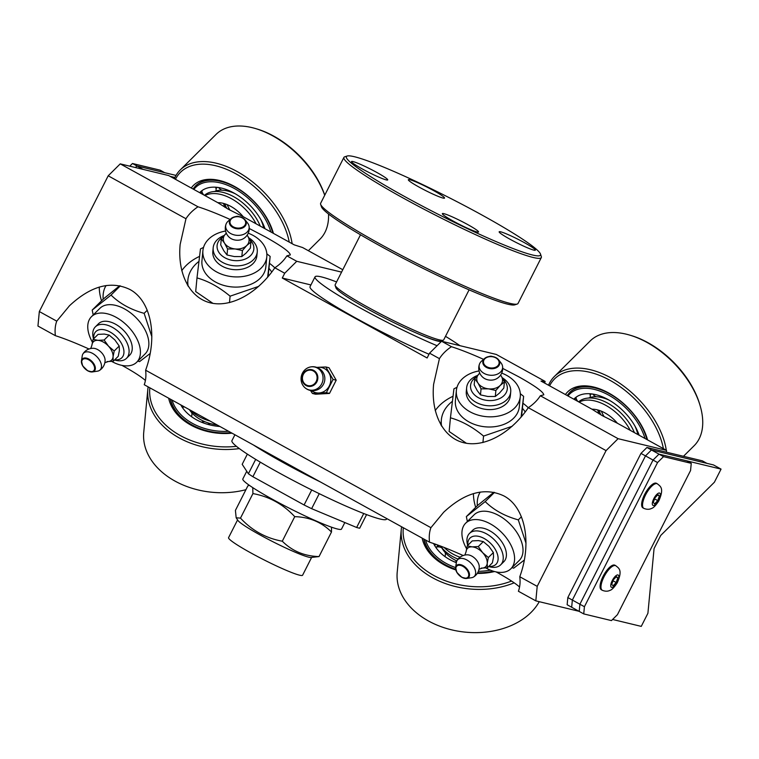 <?xml version="1.0" encoding="UTF-8"?>
<svg xmlns="http://www.w3.org/2000/svg" width="759" height="759" viewBox="0 0 759 759"><rect width="100%" height="100%" fill="white"/><g stroke="black" fill="none" stroke-linecap="round" stroke-linejoin="round"><path stroke-width="1.14" d="M666.374 452.165L666.544 450.372L617.399 423.247L602.266 415.638L591.973 409.205L540.996 381.075L545.123 381.407L496.282 354.444L441.586 341.246L429.547 353.182L427.118 357.982L282.282 278.031L310.924 284.948M282.282 278.031L284.71 273.24L296.75 261.295L341.569 272.111M545.123 381.407A81.166 48.14 -134.8 0 0 544.696 383.115M429.547 353.182L439.423 358.637A55.341 39.942 -174.6 0 1 451.463 346.702L441.586 341.246A55.341 5.028 -153.1 0 0 441.71 341.104A55.341 5.028 -153.1 0 0 441.747 340.706M451.463 346.702C460.239 349.501 470.95 353.713 483.587 359.349M502.714 368.4L518.577 376.701C534.981 385.857 543.387 391.91 543.795 394.832L540.332 395.752A55.341 39.942 -174.6 0 1 528.292 407.687C510.798 433.417 484.261 447.81 463.73 442.734C443.18 437.687 430.808 413.693 433.607 384.348L439.423 358.637M666.544 450.372L618.101 438.683L540.332 395.752M296.75 261.295L286.874 255.849A55.341 39.942 -174.6 0 1 274.834 267.785L284.71 273.24M243.241 216.713L228.108 209.114L217.814 202.681A27.666 16.413 45.2 0 1 230.84 206.401A27.666 16.413 45.2 0 1 243.241 216.713L294.217 244.853L302.604 247.538L342.783 269.72M217.814 202.681L168.669 175.557L120.235 163.868L108.195 175.803L185.964 218.734A55.341 39.942 -174.6 0 1 198.004 206.79L120.235 163.868M198.004 206.79C206.78 209.588 217.482 213.81 230.129 219.446M249.256 228.487L265.109 236.789C281.513 245.954 289.919 251.997 290.327 254.929L286.874 255.849M39.326 311.541L37.95 326.047L55.369 335.668A55.341 32.827 45.2 0 1 56.754 321.152L39.326 311.541L108.195 175.803M452.99 396.293A55.341 39.942 5.4 0 0 435.22 410.6M528.273 407.725A55.341 39.942 5.4 0 0 522.96 403.247M199.532 256.39A55.341 39.942 5.4 0 0 181.752 270.697M274.805 267.823A55.341 39.942 5.4 0 0 269.502 263.335M274.834 267.785C257.329 293.505 230.802 307.907 210.262 302.822C189.722 297.775 177.34 273.79 180.149 244.445L185.964 218.734M56.754 321.152L69.524 305.716C90.805 285.896 110.88 280.46 129.742 289.407C151.06 300.564 158.09 336.294 145.624 370.212A55.341 32.827 45.2 0 1 144.238 384.718L429.528 542.192A55.341 32.827 45.2 0 1 430.913 527.685L145.624 370.212M430.913 527.685L443.683 512.24C464.963 492.42 485.039 486.984 503.9 495.931C525.219 507.088 532.249 542.827 519.782 576.736A55.341 32.827 45.2 0 1 518.397 591.252L535.826 600.862L578.984 611.28M528.292 407.687L606.071 450.618L537.201 586.356L519.782 576.736M99.277 287.044A55.341 32.827 -134.8 0 0 101.535 300.811M145.405 380.487C141.288 376.777 133.489 371.749 121.99 365.392M89.021 349.007C75.767 343.04 64.553 338.599 55.369 335.668M473.436 493.578A55.341 32.827 -134.8 0 0 475.694 507.344M519.564 587.011C515.446 583.301 507.648 578.273 496.149 571.925M463.18 555.531C449.926 549.573 438.711 545.123 429.528 542.192M535.826 600.862L537.201 586.356M606.071 450.618L618.101 438.683M503.132 379.386A18.444 13.311 -174.6 0 1 502.449 396.891A18.444 13.311 -174.6 0 1 478.379 397.688A18.444 13.311 -174.6 0 1 476.14 377.052M477.496 375.458A22.134 15.977 5.4 0 0 466.652 387.669A22.134 15.977 5.4 0 0 476.026 402.317A22.134 15.977 5.4 0 0 498.217 404.642A22.134 15.977 5.4 0 0 510.722 391.862A22.134 15.977 5.4 0 0 502.259 377.754M435.742 544.288A42.428 30.626 5.4 0 0 434.708 545.617M422.127 538.112A53.491 38.614 5.4 0 0 455.779 569.924M477.25 573.424A53.491 38.614 5.4 0 0 494.517 571.536M494.147 571.442A51.65 37.276 -174.6 0 1 477.297 573.368M455.751 569.791A51.65 37.276 -174.6 0 1 423.778 539.023M511.566 581.062A71.944 51.925 -174.6 0 1 437.193 577.238A71.944 51.925 -174.6 0 1 403.295 527.714M401.596 526.774A73.784 53.253 5.4 0 0 401.321 528.947A73.784 53.253 5.4 0 0 437.08 580.075A73.784 53.253 5.4 0 0 514.166 582.817M539.241 601.688A73.784 53.253 -174.6 0 1 510.949 625.653A73.784 53.253 -174.6 0 1 433.436 623.509A73.784 53.253 -174.6 0 1 397.213 572.163L401.321 528.947M437.089 546.499A43.975 31.736 5.4 0 0 436.416 547.116M456.358 562.656A43.975 31.736 -174.6 0 1 433.598 543.539M441.501 547.258A35.341 25.512 -174.6 0 0 442.459 548.937L442.497 549.004A35.341 25.512 -174.6 0 0 456.823 560.948M438.436 546.897A35.341 25.512 -174.6 0 1 438.417 545.266M440.647 546.101A38.737 27.96 5.4 0 0 458.057 559.117M444.138 547.448A38.737 27.96 5.4 0 0 460.039 557.229M441.596 426.141A44.269 31.954 -174.6 0 1 441.349 419.888A44.269 31.954 -174.6 0 1 452.383 401.331M522.477 408.342A44.269 31.954 -174.6 0 1 525.219 411.995M474.754 378.788L474.176 384.832L477.25 390.648L480.475 394.879L487.809 396.483L495.304 396.483L499.488 393.058L503.824 388.029L504.403 381.995L500.209 385.43L495.874 390.449L488.54 388.855L481.054 388.845L477.98 383.02L474.754 378.788L479.764 373.124A12.912 9.317 -174.6 0 0 479.09 373.77A12.912 9.317 -174.6 0 0 477.98 383.02A12.912 9.317 -174.6 0 0 482.269 386.919A12.912 9.317 -174.6 0 0 488.54 388.855A12.912 9.317 -174.6 0 0 500.209 385.43A12.912 9.317 -174.6 0 0 501.319 376.17L504.403 381.995M500.608 375.079L501.319 376.17A12.912 9.317 -174.6 0 0 500.57 375.126M495.304 396.483L495.874 390.449M480.475 394.879L481.054 388.845M501.016 362.897A11.783 8.501 -174.6 0 1 502.534 366.189A11.783 8.501 -174.6 0 1 496.965 374.32A11.783 8.501 -174.6 0 1 484.138 373.428A11.783 8.501 -174.6 0 1 479.527 363.997A11.783 8.501 -174.6 0 1 481.234 361.426A11.783 8.501 -174.6 0 1 481.642 361.056L484.603 358.466A8.51 6.138 5.4 0 0 484.308 358.741A8.51 6.138 5.4 0 0 486.405 367.403A8.51 6.138 5.4 0 0 497.031 367.365A8.51 6.138 5.4 0 0 498.597 359.794A8.51 6.138 5.4 0 0 484.603 358.466C492.582 354.406 491.367 357.034 494.84 357.138L498.597 359.794L501.016 362.897M502.534 366.189A11.992 11.992 0 0 1 496.32 378.883A9.772 7.059 -174.6 0 1 484.688 378.599A9.772 7.059 -174.6 0 1 483.236 377.64A11.992 11.992 0 0 1 479.527 363.997M466.292 391.397A22.134 15.977 5.4 0 0 475.665 406.131A22.134 15.977 5.4 0 0 497.904 408.437A22.134 15.977 5.4 0 0 510.361 395.591M501.708 373.096A32.096 23.168 -174.6 0 1 520.276 396.625A32.096 23.168 -174.6 0 1 502.135 415.154A32.096 23.168 -174.6 0 1 469.973 411.776A32.096 23.168 -174.6 0 1 456.368 390.543A32.096 23.168 -174.6 0 1 479.043 370.942M520.276 396.625L519.308 406.786A32.096 23.168 -174.6 0 1 501.177 425.315A32.096 23.168 -174.6 0 1 469.005 421.947A32.096 23.168 -174.6 0 1 455.4 400.705L456.368 390.543M512.202 426.273L483.549 436.083C472.791 427.089 461.766 420.998 450.448 417.811L453.939 388.807L457.003 387.308M520.294 393.712L523.625 396.35L521.082 417.137M521.566 416.577L523.625 396.35M450.448 417.811L449.148 431.492L466.434 443.284M482.933 442.563L483.549 436.083M437.62 544.971A36.897 26.631 5.4 0 0 436.947 547.002M93.746 338.675A18.444 10.939 45.2 0 1 105.88 330.193A18.444 10.939 45.2 0 1 123.29 347.745A18.444 10.939 45.2 0 1 114.704 359.804M114.505 360.003L114.6 360.032A22.134 13.131 -134.8 0 0 126.516 358.314A22.134 13.131 -134.8 0 0 112.379 327.338A22.134 13.131 -134.8 0 0 95.34 326.873A22.134 13.131 -134.8 0 0 93.518 338.78L93.547 338.875M273.43 233.374A53.491 31.726 -134.8 0 0 273.202 232.596A53.491 31.726 -134.8 0 0 222.264 181.23A53.491 31.726 -134.8 0 0 191.259 188.023M272.766 233.013A51.65 30.635 -134.8 0 0 237.738 188.659A51.65 30.635 -134.8 0 0 195.395 186.078L195.822 185.661A51.65 30.635 45.2 0 1 222.956 181.439M273.003 231.903A51.65 30.635 45.2 0 1 273.373 233.345M175.462 179.304A71.944 42.675 45.2 0 1 235.85 173.802A71.944 42.675 45.2 0 1 289.226 242.093M292.13 243.705A73.784 43.766 -134.8 0 0 244.17 175.813A73.784 43.766 -134.8 0 0 180.234 169.94A73.784 43.766 -134.8 0 0 177.995 172.473A73.784 43.766 -134.8 0 0 174.361 178.697M328.543 214.029A73.784 43.766 45.2 0 1 322.243 236.628A73.784 43.766 45.2 0 1 320.004 239.161L308.353 250.717M180.234 169.94L216.087 134.381A73.784 43.766 45.2 0 1 255.802 128.641A73.784 43.766 45.2 0 1 324.71 195.272M324.748 195.186A71.944 42.675 -134.8 0 0 257.168 129.049L255.802 128.641M199.674 192.663A43.975 26.081 45.2 0 1 200.167 192.15A43.975 26.081 45.2 0 1 234.512 193.346A43.975 26.081 45.2 0 1 265.014 228.734M235.318 193.811A35.341 20.967 45.2 0 0 222.814 190.253L222.748 190.243A35.341 20.967 45.2 0 0 214.408 191.515M200.774 193.279A43.975 26.081 45.2 0 1 202.397 190.329L202.435 190.272M216.021 188.687A35.341 20.967 45.2 0 1 216.922 187.701A35.341 20.967 45.2 0 1 217.283 187.35L216.922 187.701M260.735 219.446A35.341 20.967 45.2 0 1 263.658 227.985M260.223 226.087A38.737 22.979 -134.8 0 0 233.677 196.685A38.737 22.979 -134.8 0 0 204.465 195.31M256.087 223.81A38.737 22.979 -134.8 0 0 231.571 198.773A38.737 22.979 -134.8 0 0 204.968 195.585M103.167 299.198A44.269 26.261 45.2 0 1 106.118 285.517M113.224 361.275L118.233 356.303L119.381 350.516L119.21 346.028L114.837 339.899L109.135 335.07L104.268 334.064L98.091 334.377L93.082 339.339L97.949 340.336L104.125 340.032L108.509 346.17L114.201 351L113.053 356.787L113.224 361.275L107.038 361.578M91.924 345.241L91.934 345.127A12.912 7.656 45.2 0 1 97.949 340.336A12.912 7.656 45.2 0 1 108.509 346.17A12.912 7.656 45.2 0 1 113.053 356.787A12.912 7.656 45.2 0 1 108.176 361.569L104.827 362.736M90.738 348.523L91.924 345.184A12.912 7.656 45.2 0 1 91.934 345.127L93.082 339.339M119.21 346.028L114.201 351M109.135 335.07L104.125 340.032M92.607 353.409A11.783 6.992 45.2 0 1 100.71 362.441A11.783 6.992 45.2 0 1 99.363 370.496A11.783 6.992 45.2 0 1 97.465 371.17L92.437 371.919A8.51 5.047 -134.8 0 0 91.953 361.407A8.51 5.047 -134.8 0 0 81.45 360.838A8.51 5.047 -134.8 0 0 81.412 361.123A8.51 5.047 -134.8 0 0 87.816 370.828A8.51 5.047 -134.8 0 0 92.437 371.919L87.702 370.828L82.627 365.81L81.45 360.838L82.247 355.819A11.783 6.992 45.2 0 1 82.93 353.931A11.783 6.992 45.2 0 1 92.607 353.409M82.93 353.931A11.992 11.992 0 0 1 93.348 348.286A9.772 5.797 45.2 0 1 105.084 360.127A11.992 11.992 0 0 1 99.363 370.496M127.873 356.512A22.134 13.131 -134.8 0 0 123.413 330.212A22.134 13.131 -134.8 0 0 97.143 325.535M92.399 342.167A32.096 19.041 45.2 0 1 91.488 316.664A32.096 19.041 45.2 0 1 127.607 326.047A32.096 19.041 45.2 0 1 136.696 362.242A32.096 19.041 45.2 0 1 111.99 361.569A32.096 19.041 45.2 0 1 111.753 361.445M93.215 314.957L92.19 310.08L111.042 295.061C119.656 303.543 130.69 309.634 144.134 313.334L151.847 336.702M150.159 353.485L139.542 361.635L137.825 361.123M91.488 316.664L99.922 308.296A32.096 19.041 45.2 0 1 136.041 317.679A32.096 19.041 45.2 0 1 145.13 353.884L136.696 362.242M119.675 285.754L103.537 298.828L92.19 310.08M147.265 310.232L144.134 313.334M120.301 285.877L111.042 295.061M226.723 208.336A27.666 16.413 45.2 0 1 224.911 203.82M227.207 204.655A27.666 16.413 -134.8 0 0 229.986 210.139M467.905 545.209A18.444 10.939 45.2 0 1 480.039 536.717A18.444 10.939 45.2 0 1 497.449 554.269A18.444 10.939 45.2 0 1 488.862 566.337M488.663 566.537L488.758 566.565A22.134 13.131 -134.8 0 0 500.674 564.838A22.134 13.131 -134.8 0 0 486.538 533.871A22.134 13.131 -134.8 0 0 469.498 533.406A22.134 13.131 -134.8 0 0 467.677 545.304L467.705 545.408M647.588 439.907A53.491 31.726 -134.8 0 0 647.361 439.129A53.491 31.726 -134.8 0 0 596.422 387.764A53.491 31.726 -134.8 0 0 565.417 394.547M646.924 439.537A51.65 30.635 -134.8 0 0 611.896 395.183A51.65 30.635 -134.8 0 0 569.554 392.602L569.981 392.185A51.65 30.635 45.2 0 1 597.115 387.972M647.161 438.436A51.65 30.635 45.2 0 1 647.531 439.878M549.62 385.828A71.944 42.675 45.2 0 1 610.008 380.335A71.944 42.675 45.2 0 1 663.385 448.626M666.554 452.212A73.784 43.766 -134.8 0 0 666.449 451.358M666.288 450.229A73.784 43.766 -134.8 0 0 618.329 382.337A73.784 43.766 -134.8 0 0 554.393 376.473A73.784 43.766 -134.8 0 0 552.154 379.007A73.784 43.766 -134.8 0 0 548.52 385.23M554.393 376.473L590.246 340.914A73.784 43.766 45.2 0 1 629.961 335.174A73.784 43.766 45.2 0 1 700.225 406.018A73.784 43.766 45.2 0 1 696.401 443.161A73.784 43.766 45.2 0 1 694.162 445.694L683.47 456.292M700.225 406.018L699.836 404.661A71.944 42.675 -134.8 0 0 631.327 335.582L629.961 335.174M573.832 399.196A43.975 26.081 45.2 0 1 574.326 398.684A43.975 26.081 45.2 0 1 608.671 399.879A43.975 26.081 45.2 0 1 639.173 435.258M609.477 400.344A35.341 20.967 45.2 0 0 596.972 396.786L596.906 396.777A35.341 20.967 45.2 0 0 588.567 398.039M574.942 399.803A43.975 26.081 45.2 0 1 576.555 396.853L576.593 396.805M590.179 395.221A35.341 20.967 45.2 0 1 591.081 394.225A35.341 20.967 45.2 0 1 591.441 393.883L591.081 394.225M634.894 425.97A35.341 20.967 45.2 0 1 637.816 434.518M591.973 409.205A27.666 16.413 45.2 0 1 604.999 412.934A27.666 16.413 45.2 0 1 617.399 423.247M634.382 432.621A38.737 22.979 -134.8 0 0 607.836 403.209A38.737 22.979 -134.8 0 0 578.624 401.834M630.245 430.334A38.737 22.979 -134.8 0 0 605.729 405.306A38.737 22.979 -134.8 0 0 579.126 402.118M477.326 505.722A44.269 26.261 45.2 0 1 480.276 492.05M487.382 567.798L492.392 562.836L493.54 557.04L493.369 552.561L488.995 546.423L483.293 541.594L478.426 540.598L472.25 540.901L467.24 545.873L472.107 546.869L478.284 546.565L482.667 552.694L488.36 557.523L487.212 563.32L487.382 567.798L481.197 568.111M466.083 551.765L466.092 551.66A12.912 7.656 45.2 0 1 472.107 546.869A12.912 7.656 45.2 0 1 482.667 552.694A12.912 7.656 45.2 0 1 487.212 563.32A12.912 7.656 45.2 0 1 482.335 568.102L478.995 569.269M464.897 555.047L466.083 551.717A12.912 7.656 45.2 0 1 466.092 551.66L467.24 545.873M493.369 552.561L488.36 557.523M483.293 541.594L478.284 546.565M466.766 559.943A11.783 6.992 45.2 0 1 474.868 568.965A11.783 6.992 45.2 0 1 473.521 577.03A11.783 6.992 45.2 0 1 471.624 577.694L466.595 578.453A8.51 5.047 -134.8 0 0 466.111 567.941A8.51 5.047 -134.8 0 0 455.609 567.371A8.51 5.047 -134.8 0 0 455.571 567.647A8.51 5.047 -134.8 0 0 461.975 577.352A8.51 5.047 -134.8 0 0 466.595 578.453L461.861 577.352L456.785 572.343L455.609 567.371L456.406 562.353A11.783 6.992 45.2 0 1 457.089 560.455A11.783 6.992 45.2 0 1 466.766 559.943M457.089 560.455A11.992 11.992 0 0 1 467.506 554.82A9.772 5.797 45.2 0 1 479.242 566.65A11.992 11.992 0 0 1 473.521 577.03M502.031 563.045A22.134 13.131 -134.8 0 0 497.572 536.736A22.134 13.131 -134.8 0 0 471.311 532.068M466.557 548.691A32.096 19.041 45.2 0 1 465.647 523.198A32.096 19.041 45.2 0 1 501.765 532.581A32.096 19.041 45.2 0 1 510.854 568.776A32.096 19.041 45.2 0 1 486.149 568.102A32.096 19.041 45.2 0 1 485.912 567.969M467.373 521.49L466.349 516.604L485.2 501.595C493.815 510.076 504.849 516.167 518.293 519.868L526.006 543.226M524.327 560.019L513.701 568.168L511.983 567.647M465.647 523.198L474.081 514.83A32.096 19.041 45.2 0 1 510.2 524.213A32.096 19.041 45.2 0 1 519.289 560.408L510.854 568.776M493.834 492.278L477.696 505.361L466.349 516.604M521.424 516.765L518.293 519.868M494.46 492.411L485.2 501.595M600.881 414.869A27.666 16.413 45.2 0 1 599.069 410.344M601.365 411.188A27.666 16.413 -134.8 0 0 604.145 416.663M249.673 239.483A18.444 13.311 -174.6 0 1 248.98 256.988A18.444 13.311 -174.6 0 1 224.92 257.775A18.444 13.311 -174.6 0 1 222.672 237.14M224.038 235.546A22.134 15.977 5.4 0 0 213.184 247.766A22.134 15.977 5.4 0 0 222.567 262.405A22.134 15.977 5.4 0 0 244.749 264.739A22.134 15.977 5.4 0 0 257.254 251.96A22.134 15.977 5.4 0 0 248.8 237.842M168.669 398.2A53.491 38.614 5.4 0 0 232.007 433.161M231.846 433.076A51.65 37.276 -174.6 0 1 170.32 399.111M236.438 446.33A71.944 51.925 -174.6 0 1 149.836 387.802M148.128 386.862A73.784 53.253 5.4 0 0 147.863 389.044A73.784 53.253 5.4 0 0 239.36 448.588M245.925 489.688A73.784 53.253 -174.6 0 1 143.745 432.26L147.863 389.044M183.631 406.587A43.975 31.736 5.4 0 0 182.957 407.203M219.892 426.482A43.975 31.736 -174.6 0 1 180.784 404.889M189.389 409.642A35.341 25.512 -174.6 0 0 206.05 422.175L206.135 422.213A35.341 25.512 -174.6 0 0 217.074 424.926M190.718 410.372A38.737 27.96 5.4 0 0 209.958 420.998M188.137 286.238A44.269 31.954 -174.6 0 1 187.881 279.986A44.269 31.954 -174.6 0 1 198.915 261.428M269.018 268.43A44.269 31.954 -174.6 0 1 271.75 272.083M221.286 238.886L220.717 244.92L223.791 250.745L227.017 254.977L234.351 256.57L241.836 256.58L246.02 253.145L250.366 248.127L250.935 242.093L246.751 245.518L242.415 250.546L235.081 248.943L227.586 248.943L224.512 243.117L221.286 238.886L226.296 233.212M247.14 235.167L247.861 236.267A12.912 9.317 -174.6 0 1 246.751 245.518A12.912 9.317 -174.6 0 1 235.081 248.943A12.912 9.317 -174.6 0 1 228.81 247.017A12.912 9.317 -174.6 0 1 224.512 243.117A12.912 9.317 -174.6 0 1 225.632 233.867A12.912 9.317 -174.6 0 1 226.315 233.25M247.102 235.224A12.912 9.317 -174.6 0 1 247.861 236.267L250.935 242.093M241.836 256.58L242.415 250.546M227.017 254.977L227.586 248.943M247.548 222.985A11.783 8.501 -174.6 0 1 249.075 226.277A11.783 8.501 -174.6 0 1 243.506 234.408A11.783 8.501 -174.6 0 1 230.679 233.525A11.783 8.501 -174.6 0 1 226.068 224.085A11.783 8.501 -174.6 0 1 227.776 221.524A11.783 8.501 -174.6 0 1 228.184 221.144L231.144 218.554A8.51 6.138 5.4 0 0 230.85 218.829A8.51 6.138 5.4 0 0 232.947 227.501A8.51 6.138 5.4 0 0 243.573 227.453A8.51 6.138 5.4 0 0 245.129 219.892A8.51 6.138 5.4 0 0 231.144 218.554C239.113 214.503 237.909 217.121 241.371 217.226L245.129 219.892L247.548 222.985M249.075 226.277A11.992 11.992 0 0 1 242.861 238.971A9.772 7.059 -174.6 0 1 231.22 238.696A9.772 7.059 -174.6 0 1 229.778 237.728A11.992 11.992 0 0 1 226.068 224.085M212.833 251.495A22.134 15.977 5.4 0 0 222.207 266.219A22.134 15.977 5.4 0 0 244.445 268.534A22.134 15.977 5.4 0 0 256.903 255.688M248.24 233.193A32.096 23.168 -174.6 0 1 266.807 256.713A32.096 23.168 -174.6 0 1 248.677 275.242A32.096 23.168 -174.6 0 1 216.514 271.874A32.096 23.168 -174.6 0 1 202.909 250.631A32.096 23.168 -174.6 0 1 225.575 231.03M266.807 256.713L265.84 266.883A32.096 23.168 -174.6 0 1 247.709 285.412A32.096 23.168 -174.6 0 1 215.547 282.035A32.096 23.168 -174.6 0 1 201.941 260.802L202.909 250.631M258.743 286.361L230.091 296.181C219.332 287.177 208.298 281.096 196.989 277.908L200.471 248.905L203.535 247.406M266.836 253.81L270.157 256.438L267.623 277.234M268.098 276.665L270.157 256.438M196.989 277.908L195.689 291.579L212.966 303.382M229.474 302.651L230.091 296.181M183.659 406.482A36.897 26.631 5.4 0 0 183.488 407.09M311.721 489.953L304.093 504.982L252.889 476.718L260.28 462.146M255.688 459.375L248.392 473.768L242.187 464.318L247.358 454.119M363.732 513.511L356.645 527.486A70.094 6.376 -153.1 0 0 359.681 528.226L366.588 514.602M356.645 527.486L311.636 508.672L319.245 493.663M252.889 476.718A70.094 6.376 -153.1 0 1 248.392 473.768M311.636 508.672A70.094 6.376 -153.1 0 1 304.093 504.982M387.27 179.133A20.294 1.841 -153.1 0 1 387.716 179.911A20.294 1.841 -153.1 0 1 368.789 172.378A20.294 1.841 -153.1 0 1 351.521 161.553A20.294 1.841 -153.1 0 1 367.992 167.862A20.294 1.841 -153.1 0 1 387.27 179.133M430.505 192.957A20.294 1.841 -153.1 0 1 408.342 179.722A20.294 1.841 -153.1 0 1 427.279 187.255A20.294 1.841 -153.1 0 1 444.537 198.08A20.294 1.841 -153.1 0 1 430.505 192.957M499.612 232.586A20.294 1.841 -153.1 0 1 499.166 231.799A20.294 1.841 -153.1 0 1 518.093 239.332A20.294 1.841 -153.1 0 1 535.361 250.157A20.294 1.841 -153.1 0 1 518.89 243.857A20.294 1.841 -153.1 0 1 499.612 232.586M335.127 285.365L335.943 287.822A59.031 5.37 26.9 0 0 400.41 325.782A59.031 5.37 26.9 0 0 440.789 341.009L443.247 340.222A60.872 5.531 -153.1 0 1 401.615 324.51A60.872 5.531 -153.1 0 1 335.127 285.365A60.872 5.531 -153.1 0 1 335.127 284.805L360.506 234.778M456.377 218.763A20.294 1.841 -153.1 0 1 478.54 231.998A20.294 1.841 -153.1 0 1 459.612 224.465A20.294 1.841 -153.1 0 1 442.345 213.64A20.294 1.841 -153.1 0 1 456.377 218.763M469.081 289.862L443.702 339.88A60.872 5.531 -153.1 0 1 443.247 340.222M320.63 204.323L321.446 206.78A108.831 9.895 26.9 0 0 440.315 276.75A108.831 9.895 26.9 0 0 514.754 304.843L517.211 304.055A110.681 10.066 -153.1 0 1 441.51 275.489A110.681 10.066 -153.1 0 1 320.63 204.323A110.681 10.066 -153.1 0 1 320.64 203.289L343.903 157.417A110.681 10.066 26.9 0 0 464.783 229.616A110.681 10.066 26.9 0 0 541.309 257.567A110.681 10.066 26.9 0 0 541.319 256.542L540.503 254.085A108.831 9.895 -153.1 0 1 465.248 227.605A108.831 9.895 -153.1 0 1 347.195 156.022A108.831 9.895 -153.1 0 1 447.914 197.036A108.831 9.895 -153.1 0 1 540.503 254.085M541.309 257.567L518.046 303.439A110.681 10.066 -153.1 0 1 517.211 304.055M347.195 156.022L344.738 156.809A110.681 10.066 26.9 0 0 343.903 157.417M441.548 341.284A55.341 5.028 -153.1 0 1 415.619 332.717M336.588 281.94A86.697 7.884 26.9 0 0 329.036 279.189A86.697 7.884 26.9 0 0 315.042 276.836A86.697 7.884 26.9 0 0 355.221 305.165A86.697 7.884 26.9 0 0 437.07 345.724M459.907 345.668A86.697 7.884 26.9 0 0 445.505 336.332M429.015 354.244A86.697 7.884 -153.1 0 1 348.618 314.074A86.697 7.884 -153.1 0 1 310.052 286.665L315.042 276.836M386.815 518.615L386.568 519.109A86.697 7.884 -153.1 0 1 305.678 486.917A86.697 7.884 -153.1 0 1 231.931 440.656L234.92 434.774M253.402 444.973A86.697 7.884 26.9 0 0 320.374 481.946M246.741 471.254L242.823 478.976A55.341 5.028 26.9 0 0 280.953 503.872A55.341 5.028 26.9 0 0 337.442 529.004A55.341 5.028 26.9 0 0 341.531 529.051L344.823 522.553M237.576 519.906L228.563 537.657A41.508 3.776 26.9 0 0 263.876 559.8A41.508 3.776 26.9 0 0 302.594 575.218L311.598 557.467M319.036 556.565L311 557.495A41.508 3.776 26.9 0 1 273.012 541.784A41.508 3.776 26.9 0 1 237.909 520.408L236.172 517.79L240.48 518.122C252.016 530.55 265.954 538.245 282.291 541.205C292.139 551.053 304.387 556.176 319.036 556.565L331.484 532.021C321.636 522.173 309.387 517.05 294.739 516.661C283.202 504.242 269.265 496.547 252.927 493.587L252.747 487.61M249.36 485.333L247.861 485.864L235.413 510.409L236.172 517.79M331.493 527.173L331.484 532.021M294.739 516.661L282.291 541.205M252.927 493.587L240.48 518.122M312.433 393.466L315.564 394.225L329.491 393.428L336.209 380.193L329.008 367.736L325.867 366.986L333.068 379.434L326.351 392.669L312.433 393.466L310.44 390.449M316.807 367.384L318.495 367.28A12.912 12.002 103.6 0 1 329.055 373.105A12.912 12.002 103.6 0 1 329.302 385.952A12.912 12.002 103.6 0 1 318.979 392.972A12.912 12.002 103.6 0 1 312.917 391.587A12.912 12.002 103.6 0 1 311.427 390.61M317.015 367.46A12.912 12.002 103.6 0 1 318.495 367.28L325.867 366.986M336.209 380.193L333.068 379.434M329.491 393.428L326.351 392.669M317.376 368.049A11.783 10.958 103.6 0 1 321.702 383.836A11.783 10.958 103.6 0 1 306.759 388.978A11.783 10.958 103.6 0 1 304.577 387.375A11.783 10.958 103.6 0 1 302.424 373.191A11.783 10.958 103.6 0 1 309.444 367.214A11.783 10.958 103.6 0 1 317.376 368.049M174.912 177.492L170.063 176.325L174.912 177.492M143.138 169.39L136.99 165.993L135.434 167.53L136.99 165.993L176.012 175.414M653.034 460.058L659.002 454.138L651.459 449.973L645.492 455.893L653.034 460.058L579.895 604.221L572.352 600.056L645.492 455.893L572.352 600.056L571.669 607.247L579.212 611.412L579.895 604.221L579.212 611.412L583.737 613.908L584.421 606.716L579.895 604.221L653.034 460.058L657.56 462.554L663.527 456.633L659.002 454.138L653.034 460.058M567.827 597.561L567.144 604.743L571.669 607.247L572.352 600.056L567.827 597.561L640.966 453.389L645.492 455.893L651.459 449.973L646.934 447.478L702.379 460.855L706.904 463.36L651.459 449.973L713.507 464.944L721.05 469.109L659.002 454.138L686.724 460.827L691.25 463.332L690.567 470.514L617.428 614.686L611.46 620.596L583.737 613.908M612.598 619.467L641.26 626.384L647.911 613.272L654.068 548.567L660.719 535.456L714.399 482.221L721.05 469.109M132.464 163.498L160.187 170.187L164.712 172.691L136.99 165.993L132.464 163.498L129.77 166.164M646.934 447.478L640.966 453.389M691.25 463.332L663.527 456.633M657.56 462.554L584.421 606.716M601.356 589.771A14.023 5 -61.1 0 1 603.756 575.085A14.023 5 -61.1 0 1 614.913 565.227L615.815 565.73A14.023 5 118.9 0 0 613.386 565.834A14.023 5 118.9 0 0 603.32 578.244A14.023 5 118.9 0 0 602.266 590.274L601.356 589.771M611.716 584.43L613.367 579.81L616.422 576.546L617.835 577.903L616.185 582.523L613.12 585.787L611.716 584.43M613.016 580.777L616.185 582.523M616.061 576.925L617.835 577.903M642.92 507.866A14.023 5 -61.1 0 1 645.311 493.17A14.023 5 -61.1 0 1 656.469 483.312L657.37 483.815A14.023 5 118.9 0 0 654.941 483.919A14.023 5 118.9 0 0 644.884 496.329A14.023 5 118.9 0 0 643.822 508.359L642.92 507.866M653.271 502.515L654.922 497.895L657.977 494.631L659.391 495.988L657.74 500.617L654.675 503.881L653.271 502.515M654.571 498.862L657.74 500.617M657.617 495.02L659.391 495.988M423.958 539.118A51.65 37.276 5.4 0 0 445.305 564.715A51.65 37.276 5.4 0 0 455.628 569.231M477.61 572.855A51.65 37.276 5.4 0 0 493.217 571.166M455.58 567.561A50.54 36.479 -174.6 0 1 446.007 563.32A50.54 36.479 -174.6 0 1 425.562 540M490.418 570.151A50.54 36.479 -174.6 0 1 478.379 571.299M486.804 366.768A7.865 5.674 -174.6 0 1 487.971 357.015A7.865 5.674 -174.6 0 1 499.109 363.163A7.865 5.674 -174.6 0 1 486.804 366.768M193.839 189.446A50.54 29.98 45.2 0 1 234.446 188.545A50.54 29.98 45.2 0 1 270.84 231.95M87.636 370.601A7.865 4.658 45.2 0 1 82.845 359.396A7.865 4.658 45.2 0 1 93.974 365.544A7.865 4.658 45.2 0 1 87.636 370.601M567.998 395.98A50.54 29.98 45.2 0 1 608.604 395.078A50.54 29.98 45.2 0 1 645.008 438.484M461.795 577.125A7.865 4.658 45.2 0 1 457.003 565.929A7.865 4.658 45.2 0 1 468.132 572.077A7.865 4.658 45.2 0 1 461.795 577.125M170.49 399.206A51.65 37.276 5.4 0 0 191.837 424.803A51.65 37.276 5.4 0 0 231.078 432.649M228.582 431.273A50.54 36.479 -174.6 0 1 192.539 423.418A50.54 36.479 -174.6 0 1 172.094 400.097M233.336 226.865A7.865 5.674 -174.6 0 1 234.512 217.102A7.865 5.674 -174.6 0 1 245.65 223.25A7.865 5.674 -174.6 0 1 233.336 226.865M306.067 385.544A8.51 7.913 -76.4 0 0 316.864 381.834A8.51 7.913 -76.4 0 0 313.733 370.43A8.51 7.913 -76.4 0 0 302.936 374.149A8.51 7.913 -76.4 0 0 306.067 385.544M306.219 384.936A7.865 7.305 103.6 0 1 305.962 371.388A7.865 7.305 103.6 0 1 317.101 377.536A7.865 7.305 103.6 0 1 306.219 384.936M616.944 575.085A7.011 2.505 -61.1 0 1 616.631 582.959A7.011 2.505 -61.1 0 1 610.748 585.464A7.011 2.505 -61.1 0 1 616.944 575.085M658.499 493.17A7.011 2.505 -61.1 0 1 658.186 501.044A7.011 2.505 -61.1 0 1 652.304 503.549A7.011 2.505 -61.1 0 1 658.499 493.17M510.352 395.762L510.722 391.862M466.273 391.568L466.652 387.669M441.833 547.875A7.192 7.192 0 0 0 435.78 547.305M444.954 556.556A7.192 7.192 0 0 0 445.248 552.628M456.557 561.669A7.192 7.192 0 0 0 454.878 562.058M438.389 545.256L438.237 546.888M440.865 424.936L441.349 419.888M98.556 323.695L95.34 326.873M129.723 355.127L126.516 358.314M223.507 203.412L224.806 207.245M195.395 186.078L192.995 188.982M225.508 190.566A7.192 7.192 0 0 0 227.501 189.997M218.639 187.539A7.192 7.192 0 0 0 222.15 190.215M216.04 190.926A7.192 7.192 0 0 0 215.603 187.207M201.847 191.173A7.192 7.192 0 0 0 203.82 194.959M472.715 530.218L469.498 533.406M503.891 561.651L500.674 564.838M597.665 409.936L598.965 413.769M569.554 392.602L567.153 395.515M599.667 397.099A7.192 7.192 0 0 0 601.659 396.53M592.798 394.063A7.192 7.192 0 0 0 596.308 396.748M590.198 397.45A7.192 7.192 0 0 0 589.762 393.731M576.005 397.707A7.192 7.192 0 0 0 577.979 401.483M256.884 255.849L257.254 251.96M212.814 251.665L213.184 247.766M184.579 406.985A7.192 7.192 0 0 0 182.321 407.403M191.496 416.653A7.192 7.192 0 0 0 191.78 412.716M205.158 421.824A7.192 7.192 0 0 0 201.41 422.156M209.882 424.926A7.192 7.192 0 0 0 207.605 422.744M187.407 285.023L187.881 279.986M304.577 387.375A11.992 11.992 0 0 0 324.776 379.993A11.992 11.992 0 0 0 309.444 367.214M615.815 565.73C618.424 568.093 623.167 569.592 617.181 582.921C614.202 587.428 611.811 589.904 610.018 590.35C607.741 591.498 605.16 591.479 602.266 590.274M657.37 483.815C659.979 486.177 664.723 487.676 658.746 501.006C655.757 505.513 653.366 507.989 651.573 508.445C649.296 509.593 646.715 509.564 643.822 508.359"/></g></svg>
